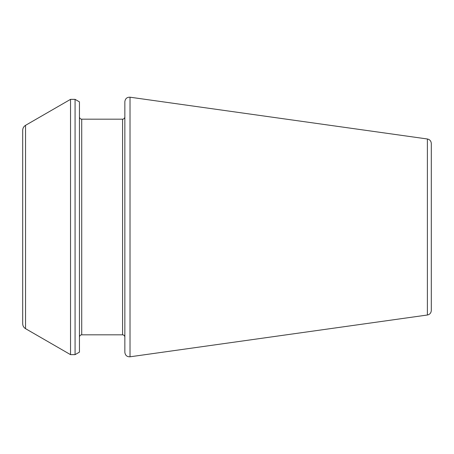 <?xml version="1.0" encoding="UTF-8"?>
<svg xmlns="http://www.w3.org/2000/svg" width="454" height="454" viewBox="0 0 454 454"><rect width="100%" height="100%" fill="white"/><g stroke="black" fill="none" stroke-linecap="round" stroke-linejoin="round"><path stroke-width="0.34" stroke-dasharray="2.27 1.7" d="M431.3 310.508L431.3 143.492M124.85 352.304L124.85 101.696M124.85 227L124.85 116.905M79.45 227L79.45 337.095L79.45 227M79.45 352.122L79.45 101.878M22.7 323.753L22.7 130.247M427.39 315.008L427.39 138.992M130.02 356.799L130.02 97.201M122.58 334.825L122.58 119.175M81.72 334.825L81.72 119.175M75.075 354.648L75.075 99.352M70.535 354.648L70.535 99.352M25.538 328.668L25.538 125.332"/><path stroke-width="0.68" d="M427.39 315.008L427.39 138.992C429.785 139.503 431.09 141.001 431.3 143.492L431.3 310.508C431.09 312.999 429.785 314.497 427.39 315.008L130.02 356.799C126.972 356.884 125.247 355.386 124.85 352.304L124.85 101.696C125.247 98.614 126.972 97.116 130.02 97.201L130.02 356.799M124.85 337.095C124.702 335.705 123.948 334.944 122.58 334.825L122.58 119.175C123.948 119.056 124.702 118.295 124.85 116.905L124.85 227M79.45 227L79.45 352.122L75.075 354.648L75.075 99.352L79.45 101.878L79.45 227M25.538 328.668L25.538 125.332C23.716 126.462 22.768 128.102 22.7 130.247L22.7 323.753C22.768 325.898 23.716 327.538 25.538 328.668L70.535 354.648L75.075 354.648M122.58 119.175L81.72 119.175L81.72 334.825C80.352 334.944 79.598 335.705 79.45 337.095M25.538 125.332L70.535 99.352L70.535 354.648M427.39 138.992L130.02 97.201M122.58 334.825L81.72 334.825M81.72 119.175C80.352 119.056 79.598 118.295 79.45 116.905M70.535 99.352L75.075 99.352"/></g></svg>

